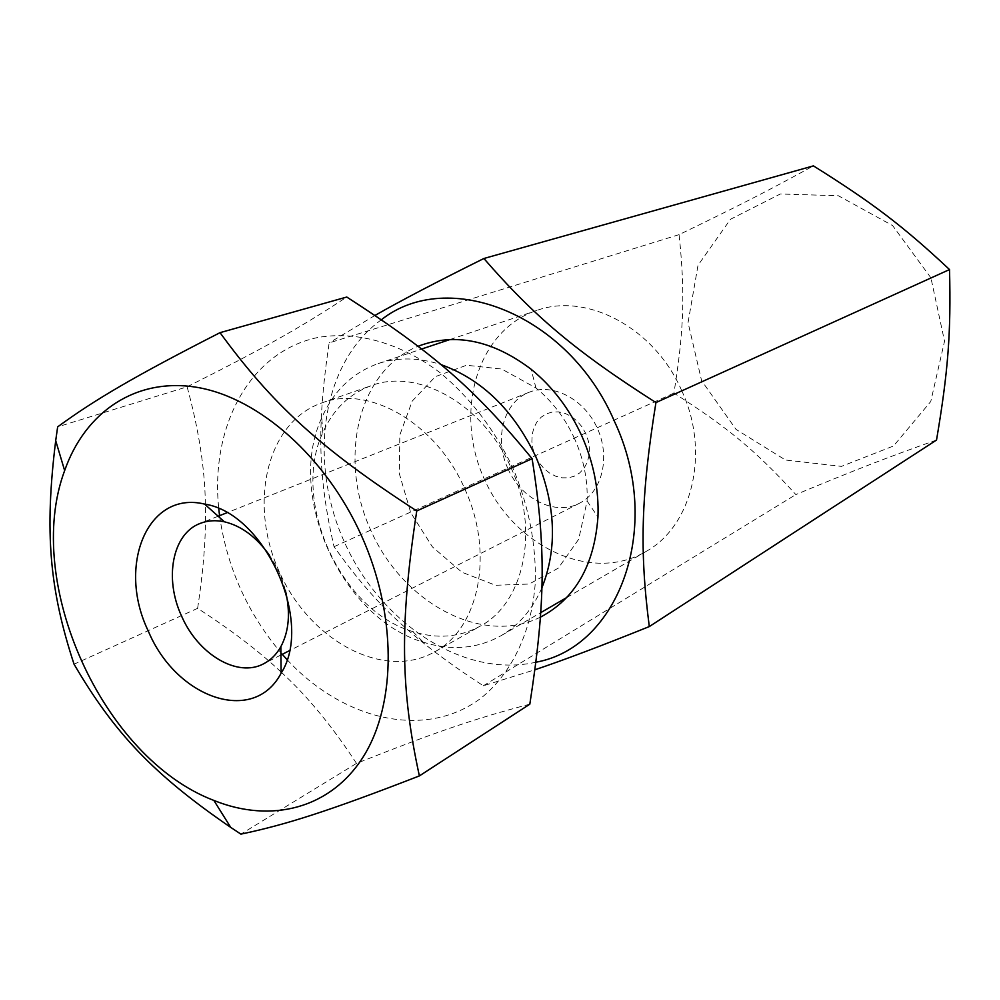 <?xml version="1.0" encoding="UTF-8"?>
<svg xmlns="http://www.w3.org/2000/svg" width="1000" height="1000" viewBox="0 0 1000 1000"><rect width="100%" height="100%" fill="white"/><g stroke="black" fill="none" stroke-linecap="round" stroke-linejoin="round"><path stroke-width="0.75" stroke-dasharray="5 3.75" d="M930.925 277.863L892.613 225.575L838.363 195.75L780.325 193.988L730.487 219.275L698.012 265.287L688.05 322.6L701.6 380.675L736.025 429.387L785.5 460.025L841.475 466.375L893.5 446L930.763 401.525L944.538 341.225L930.925 277.863M936.525 440.037C886.95 457.512 854.4 470.225 795.85 494.575C755.662 450.513 727.463 427.287 673.925 393.113C683.925 330.387 685.3 293.888 679.075 234.638C736.213 207.062 767.35 191.213 813.413 165.875M679.075 234.638L329.15 342.887C316.562 427.575 318.225 477.55 334.025 546.712C375.337 604.55 411.65 639.012 483.325 685.788L534.975 669.75M483.325 685.788L795.85 494.575M334.025 546.712L673.925 393.113M375 315.425L329.15 342.887M574.675 438.925C565.288 418.375 552.375 401.375 535.962 387.962L501.712 369.038L466.538 365.25L435.363 376.637L412.212 401.1L399.812 435L399.375 473.812L410.737 512.7L432.438 546.9L461.875 572.212L495.538 585.275L529.175 584.038L558.312 568.138L578.7 539.225L587.1 501.012C587.85 480.062 583.713 459.363 574.675 438.925M540.413 617.163C482 646.1 402.962 602.9 370.913 530.6C337.85 458.762 357.7 370.938 418.05 346.275M381.388 319.75C321.337 363.062 307.738 461.512 344.562 542.413C380.875 623.55 463.725 678.512 535.95 662.212M507.887 468.55C520.913 499.012 555.312 516.237 579.388 503.275C602.062 492.088 610.712 457.463 597.337 428.288C584.25 398.975 552.537 382.612 529.163 392.25C503.638 401.75 493.812 438.7 507.887 468.55M285.413 590.513C282.162 577.9 276.875 566.213 269.55 555.45M535.462 456.163L539.163 462.75L543.925 468.462L549.513 473.025L555.65 476.2L562.062 477.825L568.4 477.825L574.375 476.175L579.675 472.95L584.025 468.312L587.2 462.463L589.025 455.712L589.412 448.413L588.325 440.913L585.812 433.612L582.025 426.887L577.137 421.1L571.413 416.525L565.15 413.4L558.663 411.875L552.288 412.038L546.362 413.837L541.15 417.2L536.938 421.925L533.9 427.788L532.188 434.487L531.888 441.675L532.987 449.025L535.462 456.163M529.812 704.188C473.65 718.875 433.65 732.862 356.5 763.388L240.9 834.125M205.375 504.25C204.9 468.8 198.812 429.663 187.113 386.825L57.65 426.875M187.113 386.825C261.25 349.5 298.325 328.988 346.763 297.038M281.087 672.05C259.212 651.4 231.388 630.163 197.613 608.35L74.05 664.188M356.5 763.388C332.4 726.5 307.413 696.188 281.525 672.45M197.613 608.35C203.637 569.062 206.225 534.538 205.387 504.8M287 659.562C342.725 719.887 424.525 739.925 480.2 698.737C511.112 674.45 531.462 633.15 535.237 583.375C536.362 544.712 528.825 506.025 512.625 467.312C494.375 429.4 470.363 398 440.588 373.1C400.7 342.788 356.125 330.562 317.337 337.6C249.363 352 210.2 426.8 218.75 508.663M219.562 515.688C227.037 567.962 247.938 614.175 282.275 654.312M464.712 488.75C494.775 553.275 479.1 628.713 434.438 651.988C383.288 680.913 309.762 640.45 279.45 572.087C248.125 504.188 266.275 422.25 321.763 402.938C368.938 384.663 436.3 423.15 464.712 488.75M511.025 467.788C540.025 530 524.125 603.225 480.05 626.25C459.438 637.375 437.025 639.15 412.837 631.587C340.412 610.625 290.763 500.863 322.837 432.625C333.125 409.462 349.25 393.812 371.213 385.675C417.8 367.675 483.638 404.513 511.025 467.788M541.85 587.95C532.525 609.3 518.987 625.188 501.225 635.6C477.325 648.838 451.35 651.025 423.288 642.188C341.413 618.175 285.75 495.125 321.775 417.775C333.65 390.863 352.45 372.812 378.162 363.587C397.75 357.113 418.65 357.45 440.887 364.575M681.688 390.588C710.5 452.3 692.325 526.362 645.675 551.675C591.05 583.513 514.1 546.425 484.45 479.35C453.65 412.8 476.613 330.525 536.587 310.512C586.6 292.1 654.575 327.775 681.688 390.588M535.962 387.962L531.087 369.225M587.1 501.012L597.95 517.038M529.163 392.25L226.912 512.75M218.162 516.237L200.138 523.425M579.388 503.275L289.325 650.725M280.938 654.987L263.637 663.787M434.438 651.988L480.05 626.25M321.763 402.938L371.213 385.675M412.837 631.587L423.288 642.188M322.837 432.625L321.775 417.775M501.225 635.6L540.712 612.663M566.763 597.525L645.675 551.675M378.162 363.587L421.625 349.038M450.05 339.513L536.587 310.512"/><path stroke-width="1.5" d="M655.938 402.575C575.513 351.375 533.475 315.613 483.875 258.5L813.413 165.875C871.7 202.312 903.075 226.012 949.525 269.562C951.162 333.113 948.012 372.287 936.525 440.037L649.3 626.575C639.612 551.788 640.812 496.688 655.938 402.575L949.525 269.562M534.975 669.75C563.062 660.337 601.175 645.95 649.3 626.575M483.875 258.5C437.125 281.7 400.825 300.675 375 315.425M418.05 346.275C454.712 332.413 492.4 340.062 531.087 369.225C552.55 386.688 569.45 408.9 581.763 435.85C593.6 462.638 599 489.7 597.95 517.038C594.3 565.438 575.125 598.812 540.413 617.163M535.95 662.212C618.975 647.387 664.075 526.675 614.388 421.238C568.438 313.8 447.625 267.213 381.388 319.75M269.55 555.45C256.512 537.087 241.45 525.862 224.375 521.788C215.65 519.95 207.575 520.5 200.138 523.425C172.3 533.713 164.013 578.575 181.6 616.112C198.075 654.325 237.425 677.962 263.637 663.787C270.738 660.138 276.488 654.438 280.863 646.663C289.075 631.15 290.587 612.438 285.413 590.513M148.3 631.087C116.775 566.1 147.2 490.125 204.587 504.087C264.9 513.138 314.113 621.95 281.1 673.213C253.6 725.713 176.1 698.012 148.3 631.087M57.65 426.875L55.7 440.675C44.387 532.337 49.525 589.375 74.05 664.188C114.138 732.763 153.625 774.6 230.738 827.4L240.9 834.125C285.725 824.737 328.288 811.3 419.375 775.913C400.775 690.25 399.35 624.7 416.75 510.95C320.087 448.425 271.913 403.713 220.025 332.663C132.975 377.137 94.588 399.888 57.65 426.875M361.512 535.763C396.838 614.288 396.525 702.938 363.875 755.812C331.112 808.763 271.25 823.688 213.863 800.425C102.6 758.138 22.963 582.075 64.65 470.588C85.125 411.962 136.1 376.838 197.725 387.475C259.2 398.137 326.1 457 361.512 535.763M220.025 332.663L346.763 297.038C431.7 351.75 474.062 387.925 532.1 458.688C546.4 548.85 545.288 604.438 529.812 704.188L419.375 775.913M532.1 458.688L416.75 510.95M218.75 508.663L219.562 515.688M282.275 654.312L287 659.562M440.887 364.575C481.8 379.288 513.425 409.975 535.788 456.65C555.737 504.038 557.762 547.8 541.85 587.95M226.912 512.75L218.162 516.237M289.325 650.725L280.938 654.987M224.375 521.788L204.587 504.087M280.863 646.663L281.1 673.213M213.863 800.425L230.738 827.4M64.65 470.588L55.7 440.675M540.712 612.663L566.763 597.525M421.625 349.038L450.05 339.513"/></g></svg>
